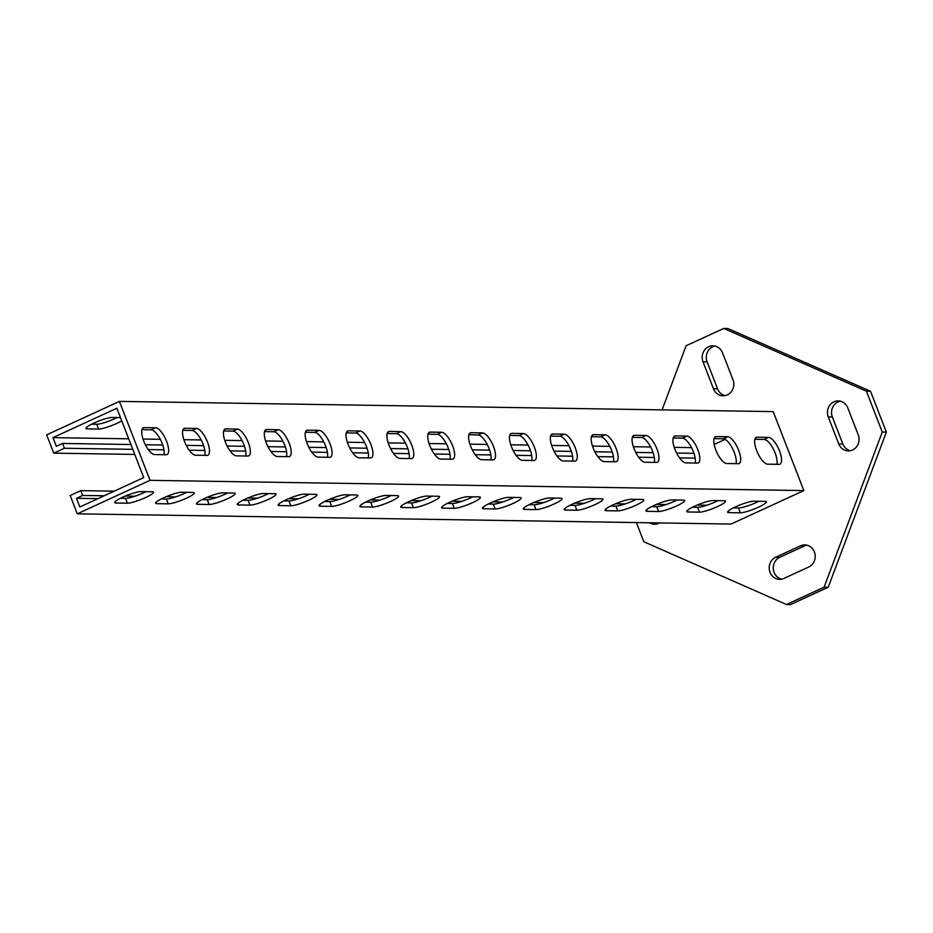 <?xml version="1.0" encoding="UTF-8"?>
<svg xmlns="http://www.w3.org/2000/svg" width="933" height="933" viewBox="0 0 933 933"><rect width="100%" height="100%" fill="white"/><g stroke="black" fill="none" stroke-linecap="round" stroke-linejoin="round"><path stroke-width="1.4" d="M852.599 449.974A11.511 10.59 -89.1 0 0 858.255 434.895L847.794 407.931A11.511 10.59 -89.1 0 0 838.207 400.91A11.511 10.59 -89.1 0 0 828.271 416.911L838.732 443.875A11.511 10.59 -89.1 0 0 848.307 450.884A11.511 10.59 -89.1 0 0 852.599 449.974M727.343 394.869A11.511 10.59 -89.1 0 0 733 379.789L722.539 352.826A11.511 10.59 -89.1 0 0 712.964 345.816A11.511 10.59 -89.1 0 0 703.015 361.806L713.477 388.769A11.511 10.59 -89.1 0 0 723.063 395.79A11.511 10.59 -89.1 0 0 727.343 394.869M824.119 587.184L828.212 587.242L790.554 604.561L786.472 604.502L824.119 587.184L882.268 432.049L866.419 391.195L723.763 328.439L686.117 345.758L662.08 409.879M828.212 587.242L886.35 432.107L882.268 432.049M636.388 522.573L643.817 541.746L786.472 604.502M866.419 391.195L870.501 391.254L727.845 328.498L723.763 328.439M806.847 545.152A11.511 10.59 -89.1 0 0 804.608 545.887L779.755 557.316A11.511 10.59 -89.1 0 0 773.329 569.013A11.511 10.59 -89.1 0 0 781.644 579.16M840.248 401.167A11.511 10.59 -89.1 0 0 832.353 416.969L842.814 443.933A11.511 10.59 -89.1 0 0 850.36 450.697M653.415 522.842A11.511 10.59 -89.1 0 0 656.4 524.066M715.005 346.061A11.511 10.59 -89.1 0 0 707.109 361.876L717.57 388.839A11.511 10.59 -89.1 0 0 725.104 395.604M870.501 391.254L886.35 432.107M775.673 557.246A11.511 10.59 -89.1 0 0 769.387 570.051A11.511 10.59 -89.1 0 0 779.603 579.346A11.511 10.59 -89.1 0 0 783.895 578.437L808.736 567.007A11.511 10.59 -89.1 0 0 815.022 554.202A11.511 10.59 -89.1 0 0 804.806 544.907A11.511 10.59 -89.1 0 0 800.526 545.817L775.673 557.246L779.755 557.316M649.321 522.772A11.511 10.59 -89.1 0 0 654.348 524.241A11.511 10.59 -89.1 0 0 658.64 523.331L659.514 522.935M117.161 417.529A14.648 2.309 -21.2 0 1 114.911 418.625A14.648 2.309 -21.2 0 1 96.764 424.247L91.632 424.165M120.474 417.587L112.03 417.448A14.648 2.309 158.8 0 0 96.274 422.031A14.648 2.309 158.8 0 0 85.964 428.457A14.648 2.309 158.8 0 0 87.189 428.877L98.63 429.063A14.648 2.309 158.8 0 0 116.777 423.43A14.648 2.309 158.8 0 0 121.745 420.865M145.921 491.679A14.648 2.309 -21.2 0 1 143.67 492.764A14.648 2.309 -21.2 0 1 125.523 498.397L120.392 498.315M145.536 497.581A14.648 2.309 -21.2 0 1 127.389 503.202L115.949 503.027A14.648 2.309 -21.2 0 1 114.724 502.607A14.648 2.309 -21.2 0 1 125.034 496.169A14.648 2.309 -21.2 0 1 140.79 491.598L152.231 491.773A14.648 2.309 -21.2 0 1 153.467 492.192A14.648 2.309 -21.2 0 1 145.536 497.581M186.787 492.321A14.648 2.309 -21.2 0 1 184.524 493.405A14.648 2.309 -21.2 0 1 166.389 499.027L161.257 498.957M186.39 498.222A14.648 2.309 -21.2 0 1 168.255 503.843L156.814 503.668A14.648 2.309 -21.2 0 1 155.578 503.249A14.648 2.309 -21.2 0 1 165.899 496.811A14.648 2.309 -21.2 0 1 181.655 492.239L193.096 492.414A14.648 2.309 -21.2 0 1 194.332 492.834A14.648 2.309 -21.2 0 1 186.39 498.222M227.652 492.962A14.648 2.309 -21.2 0 1 225.389 494.047A14.648 2.309 -21.2 0 1 207.243 499.668L202.111 499.587M227.255 498.863A14.648 2.309 -21.2 0 1 209.109 504.485L197.668 504.31A14.648 2.309 -21.2 0 1 196.443 503.89A14.648 2.309 -21.2 0 1 206.764 497.452A14.648 2.309 -21.2 0 1 222.521 492.881L233.961 493.056A14.648 2.309 -21.2 0 1 235.186 493.475A14.648 2.309 -21.2 0 1 227.255 498.863M268.517 493.592A14.648 2.309 -21.2 0 1 266.255 494.688A14.648 2.309 -21.2 0 1 248.108 500.31L242.977 500.228M268.121 499.505A14.648 2.309 -21.2 0 1 249.974 505.126L238.533 504.951A14.648 2.309 -21.2 0 1 237.309 504.531A14.648 2.309 -21.2 0 1 247.618 498.094A14.648 2.309 -21.2 0 1 263.386 493.522L274.827 493.697A14.648 2.309 -21.2 0 1 276.051 494.117A14.648 2.309 -21.2 0 1 268.121 499.505M309.371 494.233A14.648 2.309 -21.2 0 1 307.12 495.33A14.648 2.309 -21.2 0 1 288.973 500.951L283.842 500.869M308.986 500.135A14.648 2.309 -21.2 0 1 290.839 505.768L279.399 505.581A14.648 2.309 -21.2 0 1 278.174 505.161A14.648 2.309 -21.2 0 1 288.484 498.735A14.648 2.309 -21.2 0 1 304.24 494.152L315.681 494.338A14.648 2.309 -21.2 0 1 316.917 494.758A14.648 2.309 -21.2 0 1 308.986 500.135M350.237 494.875A14.648 2.309 -21.2 0 1 347.974 495.959A14.648 2.309 -21.2 0 1 329.839 501.592L324.707 501.511M349.84 500.776A14.648 2.309 -21.2 0 1 331.705 506.409L320.264 506.222A14.648 2.309 -21.2 0 1 319.028 505.803A14.648 2.309 -21.2 0 1 329.349 499.365A14.648 2.309 -21.2 0 1 345.105 494.793L356.546 494.98A14.648 2.309 -21.2 0 1 357.782 495.4A14.648 2.309 -21.2 0 1 349.84 500.776M391.102 495.516A14.648 2.309 -21.2 0 1 388.839 496.601A14.648 2.309 -21.2 0 1 370.693 502.234L365.561 502.152M390.705 501.418A14.648 2.309 -21.2 0 1 372.559 507.051L361.118 506.864A14.648 2.309 -21.2 0 1 359.893 506.444A14.648 2.309 -21.2 0 1 370.214 500.006A14.648 2.309 -21.2 0 1 385.97 495.435L397.411 495.61A14.648 2.309 -21.2 0 1 398.636 496.029A14.648 2.309 -21.2 0 1 390.705 501.418M431.967 496.158A14.648 2.309 -21.2 0 1 429.705 497.242A14.648 2.309 -21.2 0 1 411.558 502.875L406.426 502.794M431.571 502.059A14.648 2.309 -21.2 0 1 413.424 507.68L401.983 507.505A14.648 2.309 -21.2 0 1 400.758 507.086A14.648 2.309 -21.2 0 1 411.068 500.648A14.648 2.309 -21.2 0 1 426.836 496.076L438.277 496.251A14.648 2.309 -21.2 0 1 439.501 496.671A14.648 2.309 -21.2 0 1 431.571 502.059M472.821 496.799A14.648 2.309 -21.2 0 1 470.57 497.884A14.648 2.309 -21.2 0 1 452.423 503.505L447.292 503.423M472.436 502.7A14.648 2.309 -21.2 0 1 454.289 508.322L442.848 508.147A14.648 2.309 -21.2 0 1 441.624 507.727A14.648 2.309 -21.2 0 1 451.934 501.289A14.648 2.309 -21.2 0 1 467.69 496.718L479.13 496.892A14.648 2.309 -21.2 0 1 480.367 497.312A14.648 2.309 -21.2 0 1 472.436 502.7M513.686 497.429A14.648 2.309 -21.2 0 1 511.424 498.525A14.648 2.309 -21.2 0 1 493.289 504.147L488.157 504.065M513.29 503.342A14.648 2.309 -21.2 0 1 495.155 508.963L483.714 508.788A14.648 2.309 -21.2 0 1 482.478 508.368A14.648 2.309 -21.2 0 1 492.799 501.931A14.648 2.309 -21.2 0 1 508.555 497.359L519.996 497.534A14.648 2.309 -21.2 0 1 521.22 497.954A14.648 2.309 -21.2 0 1 513.29 503.342M554.552 498.07A14.648 2.309 -21.2 0 1 552.289 499.167A14.648 2.309 -21.2 0 1 534.143 504.788L529.011 504.706M554.155 503.983A14.648 2.309 -21.2 0 1 536.009 509.605L524.568 509.43A14.648 2.309 -21.2 0 1 523.343 509.01A14.648 2.309 -21.2 0 1 533.664 502.572A14.648 2.309 -21.2 0 1 549.42 497.989L560.861 498.175A14.648 2.309 -21.2 0 1 562.086 498.595A14.648 2.309 -21.2 0 1 554.155 503.983M595.406 498.712A14.648 2.309 -21.2 0 1 593.155 499.808A14.648 2.309 -21.2 0 1 575.008 505.429L569.876 505.348M595.021 504.613A14.648 2.309 -21.2 0 1 576.874 510.246L565.433 510.059A14.648 2.309 -21.2 0 1 564.208 509.64A14.648 2.309 -21.2 0 1 574.518 503.214A14.648 2.309 -21.2 0 1 590.286 498.63L601.727 498.817A14.648 2.309 -21.2 0 1 602.951 499.237A14.648 2.309 -21.2 0 1 595.021 504.613M636.271 499.353A14.648 2.309 -21.2 0 1 634.02 500.438A14.648 2.309 -21.2 0 1 615.873 506.071L610.742 505.989M635.886 505.254A14.648 2.309 -21.2 0 1 617.739 510.887L606.298 510.701A14.648 2.309 -21.2 0 1 605.074 510.281A14.648 2.309 -21.2 0 1 615.383 503.843A14.648 2.309 -21.2 0 1 631.14 499.272L642.58 499.447A14.648 2.309 -21.2 0 1 643.817 499.866A14.648 2.309 -21.2 0 1 635.886 505.254M677.136 499.995A14.648 2.309 -21.2 0 1 674.874 501.079A14.648 2.309 -21.2 0 1 656.727 506.712L651.607 506.631M676.74 505.896A14.648 2.309 -21.2 0 1 658.605 511.517L647.164 511.342A14.648 2.309 -21.2 0 1 645.928 510.922A14.648 2.309 -21.2 0 1 656.249 504.485A14.648 2.309 -21.2 0 1 672.005 499.913L683.446 500.088A14.648 2.309 -21.2 0 1 684.67 500.508A14.648 2.309 -21.2 0 1 676.74 505.896M718.002 500.636A14.648 2.309 -21.2 0 1 715.739 501.721A14.648 2.309 -21.2 0 1 697.592 507.342L692.461 507.272M717.605 506.537A14.648 2.309 -21.2 0 1 699.458 512.159L688.018 511.984A14.648 2.309 -21.2 0 1 686.793 511.564A14.648 2.309 -21.2 0 1 697.114 505.126A14.648 2.309 -21.2 0 1 712.87 500.555L724.311 500.729A14.648 2.309 -21.2 0 1 725.536 501.149A14.648 2.309 -21.2 0 1 717.605 506.537M758.856 501.266A14.648 2.309 -21.2 0 1 756.605 502.362A14.648 2.309 -21.2 0 1 738.458 507.984L733.326 507.902M758.471 507.179A14.648 2.309 -21.2 0 1 740.324 512.8L728.883 512.625A14.648 2.309 -21.2 0 1 727.658 512.205A14.648 2.309 -21.2 0 1 737.968 505.768A14.648 2.309 -21.2 0 1 753.736 501.196L765.177 501.371A14.648 2.309 -21.2 0 1 766.401 501.791A14.648 2.309 -21.2 0 1 758.471 507.179M143.717 441.006A14.648 5.236 -114.7 0 1 143.32 427.792A14.648 5.236 -114.7 0 1 144.207 427.617L155.648 427.792A14.648 5.236 -114.7 0 1 166.144 440.224A14.648 5.236 -114.7 0 1 167.007 454.581A14.648 5.236 -114.7 0 1 166.109 454.756L154.668 454.581A14.648 5.236 -114.7 0 1 143.717 441.006M184.582 441.647A14.648 5.236 -114.7 0 1 184.186 428.434A14.648 5.236 -114.7 0 1 185.072 428.259L196.513 428.434A14.648 5.236 -114.7 0 1 206.998 440.866A14.648 5.236 -114.7 0 1 207.861 455.211A14.648 5.236 -114.7 0 1 206.974 455.397L195.533 455.211A14.648 5.236 -114.7 0 1 184.582 441.647M225.448 442.289A14.648 5.236 -114.7 0 1 225.051 429.075A14.648 5.236 -114.7 0 1 225.938 428.888L237.379 429.075A14.648 5.236 -114.7 0 1 247.863 441.496A14.648 5.236 -114.7 0 1 248.726 455.852A14.648 5.236 -114.7 0 1 247.84 456.039L236.399 455.852A14.648 5.236 -114.7 0 1 225.448 442.289M266.302 442.918A14.648 5.236 -114.7 0 1 265.905 429.716A14.648 5.236 -114.7 0 1 266.803 429.53L278.244 429.716A14.648 5.236 -114.7 0 1 288.729 442.137A14.648 5.236 -114.7 0 1 289.592 456.494A14.648 5.236 -114.7 0 1 288.694 456.669L277.253 456.494A14.648 5.236 -114.7 0 1 266.302 442.918M307.167 443.56A14.648 5.236 -114.7 0 1 306.77 430.346A14.648 5.236 -114.7 0 1 307.657 430.171L319.098 430.346A14.648 5.236 -114.7 0 1 329.594 442.778A14.648 5.236 -114.7 0 1 330.457 457.135A14.648 5.236 -114.7 0 1 329.559 457.31L318.118 457.135A14.648 5.236 -114.7 0 1 307.167 443.56M348.032 444.201A14.648 5.236 -114.7 0 1 347.636 430.988A14.648 5.236 -114.7 0 1 348.522 430.813L359.963 430.988A14.648 5.236 -114.7 0 1 370.448 443.42A14.648 5.236 -114.7 0 1 371.311 457.776A14.648 5.236 -114.7 0 1 370.424 457.951L358.983 457.776A14.648 5.236 -114.7 0 1 348.032 444.201M388.898 444.843A14.648 5.236 -114.7 0 1 388.501 431.629A14.648 5.236 -114.7 0 1 389.388 431.454L400.828 431.629A14.648 5.236 -114.7 0 1 411.313 444.061A14.648 5.236 -114.7 0 1 412.176 458.418A14.648 5.236 -114.7 0 1 411.29 458.593L399.849 458.418A14.648 5.236 -114.7 0 1 388.898 444.843M429.751 445.484A14.648 5.236 -114.7 0 1 429.355 432.271A14.648 5.236 -114.7 0 1 430.253 432.096L441.694 432.271A14.648 5.236 -114.7 0 1 452.178 444.703A14.648 5.236 -114.7 0 1 453.041 459.059A14.648 5.236 -114.7 0 1 452.143 459.234L440.703 459.048A14.648 5.236 -114.7 0 1 429.751 445.484M470.617 446.126A14.648 5.236 -114.7 0 1 470.22 432.912A14.648 5.236 -114.7 0 1 471.107 432.725L482.548 432.912A14.648 5.236 -114.7 0 1 493.044 445.333A14.648 5.236 -114.7 0 1 493.907 459.689A14.648 5.236 -114.7 0 1 493.009 459.876L481.568 459.689A14.648 5.236 -114.7 0 1 470.617 446.126M511.482 446.767A14.648 5.236 -114.7 0 1 511.086 433.553A14.648 5.236 -114.7 0 1 511.972 433.367L523.413 433.553A14.648 5.236 -114.7 0 1 533.898 445.974A14.648 5.236 -114.7 0 1 534.761 460.331A14.648 5.236 -114.7 0 1 533.874 460.505L522.433 460.331A14.648 5.236 -114.7 0 1 511.482 446.767M552.348 447.397A14.648 5.236 -114.7 0 1 551.939 434.183A14.648 5.236 -114.7 0 1 552.837 434.008L564.278 434.183A14.648 5.236 -114.7 0 1 574.763 446.615A14.648 5.236 -114.7 0 1 575.626 460.972A14.648 5.236 -114.7 0 1 574.74 461.147L563.299 460.972A14.648 5.236 -114.7 0 1 552.348 447.397M593.201 448.038A14.648 5.236 -114.7 0 1 592.805 434.825A14.648 5.236 -114.7 0 1 593.703 434.65L605.144 434.825A14.648 5.236 -114.7 0 1 615.628 447.257A14.648 5.236 -114.7 0 1 616.491 461.613A14.648 5.236 -114.7 0 1 615.593 461.788L604.152 461.613A14.648 5.236 -114.7 0 1 593.201 448.038M634.067 448.68A14.648 5.236 -114.7 0 1 633.67 435.466A14.648 5.236 -114.7 0 1 634.557 435.291L645.998 435.466A14.648 5.236 -114.7 0 1 656.494 447.898A14.648 5.236 -114.7 0 1 657.357 462.255A14.648 5.236 -114.7 0 1 656.459 462.43L645.018 462.255A14.648 5.236 -114.7 0 1 634.067 448.68M674.932 449.321A14.648 5.236 -114.7 0 1 674.536 436.108A14.648 5.236 -114.7 0 1 675.422 435.933L686.863 436.108A14.648 5.236 -114.7 0 1 697.348 448.54A14.648 5.236 -114.7 0 1 698.211 462.896A14.648 5.236 -114.7 0 1 697.324 463.071L685.883 462.885A14.648 5.236 -114.7 0 1 674.932 449.321M715.798 449.963A14.648 5.236 -114.7 0 1 715.389 436.749A14.648 5.236 -114.7 0 1 716.287 436.562L727.728 436.749A14.648 5.236 -114.7 0 1 738.213 449.17A14.648 5.236 -114.7 0 1 739.076 463.526A14.648 5.236 -114.7 0 1 738.19 463.713L726.749 463.526A14.648 5.236 -114.7 0 1 715.798 449.963M756.651 450.604A14.648 5.236 -114.7 0 1 756.255 437.39A14.648 5.236 -114.7 0 1 757.153 437.204L768.594 437.39A14.648 5.236 -114.7 0 1 779.078 449.811A14.648 5.236 -114.7 0 1 779.941 464.168A14.648 5.236 -114.7 0 1 779.043 464.354L767.602 464.168A14.648 5.236 -114.7 0 1 756.651 450.604M130.912 444.516L62.523 443.443L56.318 446.301L52.959 437.635L116.847 408.234L143.74 477.568L79.841 506.969L76.483 498.304L82.699 495.446L80.833 490.63L70.185 495.528L77.276 513.826L731.075 524.054L803.838 490.583L773.212 411.616L119.412 401.388L150.038 480.343L803.838 490.583M150.038 480.343L77.276 513.826M62.523 443.443L64.4 448.26L53.741 453.158L46.65 434.86L119.412 401.388M725.174 439.396L714.153 444.458M64.4 448.26L132.789 449.333M148.335 449.566L163.963 449.811M189.189 450.207L204.828 450.452M230.054 450.849L245.694 451.094M270.92 451.49L286.548 451.735M311.785 452.132L327.413 452.377M352.639 452.773L368.278 453.018M393.504 453.403L409.144 453.648M434.37 454.044L449.998 454.289M475.235 454.686L490.863 454.931M516.089 455.327L531.728 455.572M556.954 455.969L572.594 456.214M597.82 456.61L613.447 456.855M638.685 457.24L654.313 457.485M679.539 457.881L695.178 458.126M53.741 453.158L134.76 454.429M145.385 444.738L162.75 445.006M186.25 445.379L203.616 445.647M227.116 446.021L244.469 446.289M267.981 446.662L285.335 446.93M308.835 447.292L326.2 447.572M349.7 447.933L367.066 448.213M390.565 448.575L407.919 448.843M431.431 449.216L448.785 449.484M472.285 449.858L489.65 450.126M513.15 450.499L530.515 450.767M554.015 451.129L571.369 451.409M594.881 451.77L612.235 452.05M635.735 452.412L653.1 452.68M676.6 453.053L693.965 453.321M691.528 447.63L674.232 447.362M650.663 446.989L633.367 446.72M609.797 446.347L592.502 446.079M568.932 445.706L551.648 445.438M528.078 445.064L510.783 444.796M487.213 444.435L469.917 444.155M446.347 443.793L429.052 443.525M405.482 443.152L388.198 442.883M364.628 442.51L347.333 442.242M323.763 441.869L306.467 441.601M282.897 441.227L265.602 440.959M242.032 440.598L224.748 440.318M201.178 439.956L183.883 439.688M160.313 439.315L143.017 439.046M128.707 438.813L52.959 437.635M714.025 438.638L723.285 438.79A14.648 5.236 -114.7 0 1 732.545 448.575A14.648 5.236 -114.7 0 1 736.009 463.678M754.89 439.28L764.15 439.431A14.648 5.236 -114.7 0 1 773.41 449.216A14.648 5.236 -114.7 0 1 776.874 464.319M673.16 438.009L682.431 438.148A14.648 5.236 -114.7 0 1 691.68 447.933A14.648 5.236 -114.7 0 1 695.143 463.036M632.306 437.367L641.566 437.507A14.648 5.236 -114.7 0 1 650.814 447.292A14.648 5.236 -114.7 0 1 654.278 462.395M591.44 436.726L600.7 436.866A14.648 5.236 -114.7 0 1 609.96 446.65A14.648 5.236 -114.7 0 1 613.424 461.753M550.575 436.084L559.835 436.224A14.648 5.236 -114.7 0 1 569.095 446.009A14.648 5.236 -114.7 0 1 572.559 461.112M509.71 435.443L518.981 435.594A14.648 5.236 -114.7 0 1 528.23 445.379A14.648 5.236 -114.7 0 1 531.693 460.482M468.856 434.801L478.116 434.953A14.648 5.236 -114.7 0 1 487.364 444.738A14.648 5.236 -114.7 0 1 490.828 459.841M427.99 434.172L437.25 434.311A14.648 5.236 -114.7 0 1 446.51 444.096A14.648 5.236 -114.7 0 1 449.974 459.199M387.125 433.53L396.385 433.67A14.648 5.236 -114.7 0 1 405.645 443.455A14.648 5.236 -114.7 0 1 409.109 458.558M346.271 432.889L355.531 433.029A14.648 5.236 -114.7 0 1 364.78 442.813A14.648 5.236 -114.7 0 1 368.243 457.916M305.406 432.247L314.666 432.387A14.648 5.236 -114.7 0 1 323.914 442.172A14.648 5.236 -114.7 0 1 327.378 457.275M264.54 431.606L273.801 431.757A14.648 5.236 -114.7 0 1 283.061 441.531A14.648 5.236 -114.7 0 1 286.524 456.645M223.675 430.964L232.947 431.116A14.648 5.236 -114.7 0 1 242.195 440.901A14.648 5.236 -114.7 0 1 245.659 456.004M182.821 430.323L192.081 430.475A14.648 5.236 -114.7 0 1 201.33 440.259A14.648 5.236 -114.7 0 1 204.793 455.362M141.956 429.693L151.216 429.833A14.648 5.236 -114.7 0 1 160.464 439.618A14.648 5.236 -114.7 0 1 163.928 454.721M97.953 498.63L76.483 498.304M82.699 495.446L104.169 495.773M125.197 496.111L134.83 496.251M166.062 496.741L175.696 496.892M206.916 497.382L216.561 497.534M247.781 498.024L257.426 498.175M288.647 498.665L298.28 498.817M329.512 499.307L339.146 499.458M370.366 499.948L380.011 500.1M411.231 500.578L420.876 500.729M452.097 501.219L461.73 501.371M492.951 501.861L502.595 502.012M533.816 502.502L543.461 502.654M574.681 503.144L584.326 503.295M615.547 503.785L625.18 503.937M656.4 504.415L666.045 504.566M697.266 505.056L706.911 505.208M80.833 490.63L114.223 491.155M707.109 361.876L703.015 361.806M717.57 388.839L713.477 388.769M832.353 416.969L828.271 416.911M842.814 443.933L838.732 443.875M804.608 545.887L800.526 545.817M98.63 429.063L96.764 424.247M127.389 503.202L125.523 498.397M168.255 503.843L166.389 499.027M209.109 504.485L207.243 499.668M249.974 505.126L248.108 500.31M290.839 505.768L288.973 500.951M331.705 506.409L329.839 501.592M372.559 507.051L370.693 502.234M413.424 507.68L411.558 502.875M454.289 508.322L452.423 503.505M495.155 508.963L493.289 504.147M536.009 509.605L534.143 504.788M576.874 510.246L575.008 505.429M617.739 510.887L615.873 506.071M658.605 511.517L656.727 506.712M699.458 512.159L697.592 507.342M740.324 512.8L738.458 507.984M144.207 427.617L142.609 428.352M185.072 428.259L183.463 428.993M225.938 428.888L224.328 429.635M266.803 429.53L265.194 430.276M307.657 430.171L306.059 430.906M348.522 430.813L346.913 431.547M389.388 431.454L387.778 432.189M430.253 432.096L428.644 432.83M471.107 432.725L469.509 433.472M511.972 433.367L510.363 434.113M552.837 434.008L551.228 434.743M593.703 434.65L592.093 435.384M634.557 435.291L632.959 436.026M675.422 435.933L673.813 436.667M716.287 436.562L714.678 437.309M757.153 437.204L755.543 437.95M768.594 437.39L764.15 439.431M727.728 436.749L723.285 438.79M686.863 436.108L682.431 438.148M645.998 435.466L641.566 437.507M605.144 434.825L600.7 436.866M564.278 434.183L559.835 436.224M523.413 433.553L518.981 435.594M482.548 432.912L478.116 434.953M441.694 432.271L437.25 434.311M400.828 431.629L396.385 433.67M359.963 430.988L355.531 433.029M319.098 430.346L314.666 432.387M278.244 429.716L273.801 431.757M237.379 429.075L232.947 431.116M196.513 428.434L192.081 430.475M155.648 427.792L151.216 429.833M728.883 512.625L728.276 511.062M688.018 511.984L687.411 510.421M647.164 511.342L646.557 509.78M606.298 510.701L605.692 509.15M565.433 510.059L564.827 508.508M524.568 509.43L523.973 507.867M483.714 508.788L483.107 507.225M442.848 508.147L442.242 506.584M401.983 507.505L401.377 505.943M361.118 506.864L360.523 505.313M320.264 506.222L319.657 504.671M279.399 505.581L278.792 504.03M238.533 504.951L237.927 503.388M197.668 504.31L197.073 502.747M156.814 503.668L156.208 502.106M115.949 503.027L115.342 501.464M87.189 428.877L86.582 427.326"/></g></svg>
